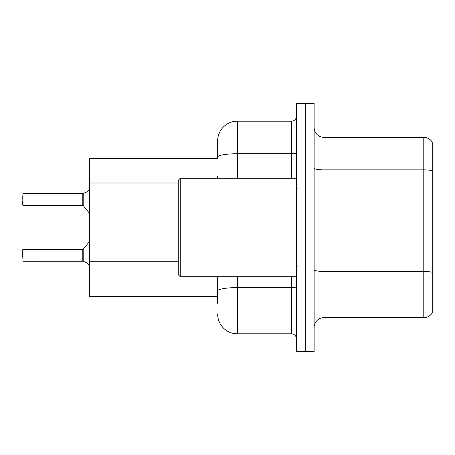 <?xml version="1.0" encoding="UTF-8"?>
<svg xmlns="http://www.w3.org/2000/svg" width="455" height="455" viewBox="0 0 455 455"><rect width="100%" height="100%" fill="white"/><g stroke="black" fill="none" stroke-linecap="round" stroke-linejoin="round"><path stroke-width="0.68" d="M89.686 296.404L217.655 296.404L89.686 296.404L89.686 158.596L217.655 158.596L217.655 140.874L217.655 151.703M432.25 278.295L432.25 309.792M314.126 327.515A9.845 9.845 0 0 1 323.971 317.67L423.787 317.67L423.787 137.33L323.971 137.33A9.845 9.845 0 0 1 314.126 127.485A9.845 9.845 0 0 0 323.971 137.33L323.971 317.67M305.265 321.998L305.265 351.533L314.126 351.533L314.126 321.998L305.265 321.998L305.265 351.533L296.404 351.533L296.404 321.998L305.265 321.998L305.265 133.002L305.265 321.998M296.404 321.998L296.404 103.467L305.265 103.467L305.265 133.002L305.265 103.467L314.126 103.467L314.126 321.998M432.25 142.153A9.845 9.845 0 0 0 423.787 137.33A9.845 9.845 0 0 1 432.25 142.153L432.25 312.847A9.845 9.845 0 0 1 423.787 317.67M217.655 303.297L217.655 276.72M237.345 276.72L237.345 333.811L291.484 333.811L291.484 276.72M217.655 140.874A19.69 19.69 0 0 1 237.345 121.189L291.484 121.189A4.92 4.92 0 0 0 296.404 116.264M217.655 176.108L217.655 178.28M217.655 294.436L217.655 291.018A19.69 3.418 180 0 1 237.345 287.6L291.484 287.6A4.92 0.853 0 0 0 296.404 286.747M296.404 338.736A4.92 4.92 0 0 0 291.484 333.811M237.345 333.811A19.69 19.69 0 0 1 217.655 314.126M87.03 262.927L82.878 261.261L86.137 262.399L89.919 265.419M86.137 192.408L82.878 193.546L87.03 191.874L83.185 193.432L83.18 205.535L82.799 205.353L82.799 193.546A0.495 0.489 0 0 0 82.878 193.546A0.495 0.489 180 0 1 82.804 193.551L82.799 199.444M22.75 197.476L22.949 193.546L82.799 193.546L22.949 193.546L22.949 205.353L22.75 197.476M180.248 276.72L178.28 274.752L178.28 180.248L180.248 178.28L180.248 276.72L296.404 276.72M82.804 261.255A0.495 0.489 180 0 1 82.878 261.261A0.495 0.489 -0 0 0 82.804 261.255L82.799 249.454L82.804 261.255L22.949 261.261L22.75 253.389M82.799 255.357L82.799 249.454L83.18 249.272L83.185 261.375M22.75 249.647L22.75 257.325M22.75 201.411L22.75 205.154M89.919 189.388L87.03 191.874M178.28 182.995L89.686 182.995M178.28 261.744L89.686 261.744M432.25 170.705A9.845 1.712 180 0 0 423.787 169.869L323.971 169.869A9.845 1.712 0 0 1 314.126 168.162M432.25 272.295A9.845 1.712 180 0 0 423.787 271.459L323.971 271.459A9.845 1.712 -0 0 1 314.126 269.747M314.126 133.002L296.404 133.002M237.345 121.189L237.345 153.727L291.484 153.727L291.484 121.189M217.655 157.146A19.69 3.418 180 0 1 237.345 153.727L237.345 178.28M291.484 178.28L291.484 153.727A4.92 0.853 0 0 0 296.404 152.869M297.388 188.125L296.404 187.142M180.248 178.28L296.404 178.28M297.388 266.875L296.404 267.858M22.949 249.454L82.799 249.454M83.18 249.272L89.686 241.23M22.949 205.353L82.799 205.353M83.18 205.535L89.686 213.577"/></g></svg>
